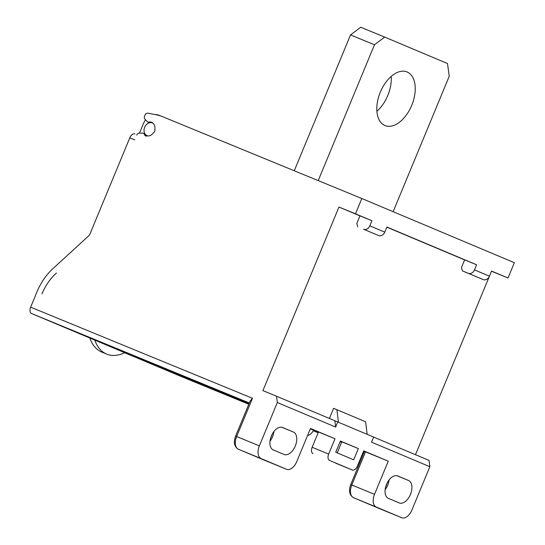 <?xml version="1.0" encoding="UTF-8"?>
<svg xmlns="http://www.w3.org/2000/svg" width="545" height="545" viewBox="0 0 545 545"><rect width="100%" height="100%" fill="white"/><g stroke="black" fill="none" stroke-linecap="round" stroke-linejoin="round"><path stroke-width="0.82" d="M393.143 211.698L449.25 76.239L447.493 63.52L384.688 37.094L374.483 44.772L318.219 180.606M411.727 105.362A28.98 17.031 112.3 0 0 407.033 71.947A28.98 17.031 112.3 0 0 380.321 92.146A28.98 17.031 112.3 0 0 385.015 125.561A28.98 17.031 112.3 0 0 411.727 105.362M391.194 76.423A28.98 17.031 -67.7 0 1 387.768 95.525A28.98 17.031 -67.7 0 1 376.895 111.248M384.688 37.094L360.729 27.25L350.524 34.934L374.483 44.772M294.259 170.769L350.524 34.934M238.349 449.23A2.759 2.235 -67.2 0 0 238.39 449.244L261.13 458.583A11.043 6.492 -67.7 0 1 259.372 445.865L277.323 402.517L276.547 396.229L262.915 390.629L338.963 207.032L355.49 213.817L361.826 198.516L514.351 262.704L508.015 278.005L491.501 271.226M361.826 198.516L162.819 116.78A55.202 44.663 112.8 0 0 155.741 114.682L147.824 113.19A2.759 2.235 112.8 0 0 145.059 114.995L144.568 116.174A2.759 2.235 112.8 0 0 144.936 119.123L147.205 121.528A2.759 2.235 112.8 0 0 147.831 121.964L149.684 122.741M248.881 404.036L225.487 394.423L248.827 404.165M178.099 375.212A5.518 3.243 112.3 0 1 178.086 375.205L248.792 404.247L178.072 375.198A5.518 3.243 112.3 0 0 178.086 375.205L124.655 352.717M117.413 349.624L124.71 352.69A50.14 29.471 -67.7 0 1 106.725 354.107A50.14 29.471 -67.7 0 1 106.588 354.046A50.14 29.471 -67.7 0 1 94.803 340.107L117.413 349.624M134.888 133.981L134.901 133.988A5.518 3.243 112.3 0 0 134.888 133.981A5.518 3.243 112.3 0 0 129.799 137.831L89.945 234.037A4.415 3.57 -67.2 0 1 88.658 235.896L53.192 268.385A55.202 44.663 112.8 0 0 37.094 291.616L30.649 307.169A5.518 3.243 112.3 0 0 31.528 313.525L94.803 340.107M261.13 458.583L286.547 469.279A11.043 6.492 -67.7 0 0 286.575 469.293A11.043 6.492 -67.7 0 0 296.752 461.601L310.486 428.452L335.005 438.766L328.669 454.067A5.518 3.243 -67.7 0 0 329.548 460.43L352.281 469.994A5.518 3.243 -67.7 0 0 352.295 470.001L329.548 460.43M313.028 453.638A5.518 3.243 112.3 0 1 312.149 447.281L318.484 431.981L335.005 438.766M340.393 441.034L358.338 448.59L353.685 459.803L335.74 452.255L340.393 441.034M337.226 452.875L341.81 441.797L358.338 448.59M352.295 470.001A5.518 3.243 -67.7 0 0 357.384 466.152L363.719 450.851L388.244 461.172L374.51 494.322A11.043 6.492 -67.7 0 0 376.268 507.041L401.685 517.736A11.043 6.492 -67.7 0 0 401.719 517.75L379 508.417A11.043 6.492 112.3 0 0 379.027 508.431A11.043 6.492 112.3 0 1 378.966 508.403L401.685 517.736M353.494 497.68A2.759 2.235 -67.2 0 0 353.535 497.701C349.406 495.201 348.48 490.82 350.735 484.566L351.791 484.989L365.518 451.839L388.244 461.172M365.518 451.839L364.469 451.41L350.735 484.566M210.826 388.142L238.335 399.601L210.826 388.142M188.999 378.952L216.508 390.411L188.999 378.952M167.165 369.762L194.674 381.228L167.165 369.762M145.331 360.579L172.84 372.037L145.331 360.579M176.314 373.305L203.823 384.763L176.314 373.305M198.148 382.488L225.657 393.953L198.148 382.488M219.982 391.678L247.491 403.137L219.982 391.678M248.97 403.818L234.643 397.959L248.915 403.954M313.246 430.632L318.198 432.662M318.239 432.573L313.3 430.509M249.106 403.484L221.958 392.311L249.011 403.722M207.298 386.03L234.806 397.489L207.298 386.03M185.47 376.84L212.979 388.299L185.47 376.84M154.487 364.115L181.996 375.573L154.487 364.115M123.504 351.389L151.013 362.847L123.504 351.389M310.33 428.82L313.464 430.141A8.277 6.697 -67.2 0 1 307.564 435.51M373.632 437.09L429.072 460.416L429.848 466.704L411.891 510.052A11.043 6.492 -67.7 0 1 401.719 517.75M489.24 276.635L415.488 454.7M117.291 349.57L102.228 343.227L117.291 349.57M107.215 345.326L112.297 347.465M89.85 338.07A50.14 29.471 112.3 0 0 101.629 352.009A50.14 29.471 112.3 0 0 101.772 352.07L106.725 354.107M30.649 307.169L252.492 398.286L250.155 400.956L235.597 436.109L259.372 445.865M145.426 134.452L144.03 133.859A2.759 2.235 112.8 0 0 143.212 133.198A2.759 2.235 112.8 0 0 142.429 133.055L139.125 133.164A2.759 2.235 112.8 0 0 136.768 134.996L136.72 135.112M144.03 133.859A7.174 5.804 -67.2 0 0 144.33 134.247A2.759 2.235 112.8 0 1 144.732 134.962A2.207 1.785 -67.2 0 0 145.61 135.943A2.207 1.785 -67.2 0 0 146.728 135.971A1.655 1.342 112.8 0 1 147.3 135.916A7.174 5.804 -67.2 0 0 153.309 132.966A1.655 1.342 112.8 0 1 153.779 132.51A2.207 1.785 -67.2 0 0 154.869 129.88A1.655 1.342 112.8 0 1 154.862 129.226A7.174 5.804 -67.2 0 0 151.714 122.366A7.174 5.804 -67.2 0 0 148.914 122.073A2.759 2.235 112.8 0 1 147.831 121.964M139.459 133.15L143.349 123.77A13.802 11.166 112.8 0 1 145.624 119.852M155.168 114.579A13.802 11.166 112.8 0 1 158.956 115.261L160.843 116.037M147.933 135.964A6.901 5.579 112.8 0 1 147.191 135.732A6.901 5.579 112.8 0 1 147.15 135.719A6.901 5.579 112.8 0 1 144.684 127.189A6.901 5.579 112.8 0 1 152.505 122.993A6.901 5.579 112.8 0 1 153.234 123.381M355.49 213.817L371.935 220.739L369.823 225.841A5.518 4.469 112.8 0 1 363.583 229.241L378.537 235.535A5.518 4.469 -67.2 0 0 384.777 232.129L386.889 227.033L476.609 264.788L474.497 269.891A5.518 4.469 112.8 0 1 468.25 273.29L483.204 279.585A5.518 4.469 -67.2 0 0 489.451 276.186L491.563 271.083L508.015 278.005M378.537 235.535L363.583 229.241M464.613 259.911L386.834 227.176M359.938 215.861L338.963 207.032M357.799 226.87L356.791 223.47L359.959 215.82L371.935 220.739M483.204 279.585L462.473 270.92L461.458 267.52L464.633 259.87L476.609 264.788M462.473 270.92L468.25 273.29M429.848 466.704L371.533 442.165L373.645 437.063L337.757 421.959L335.645 427.062L277.323 402.517M276.547 396.229L337.757 421.959M293.373 432.028L282.61 427.498A12.147 7.14 112.3 0 0 282.576 427.484A12.147 7.14 112.3 0 0 271.369 435.973A12.147 7.14 112.3 0 0 273.311 449.938L284.081 454.469A12.147 7.14 112.3 0 0 284.115 454.482A12.147 7.14 112.3 0 0 295.315 445.987A12.147 7.14 112.3 0 0 293.373 432.028L281.683 427.226M408.512 480.486A12.147 7.14 112.3 0 1 410.46 494.444A12.147 7.14 112.3 0 1 399.253 502.94A12.147 7.14 112.3 0 1 399.219 502.926L388.456 498.396A12.147 7.14 112.3 0 1 386.507 484.43A12.147 7.14 112.3 0 1 397.714 475.942A12.147 7.14 112.3 0 1 397.748 475.955L408.512 480.486L396.828 475.683M352.281 469.994L335.754 463.209A5.518 3.243 112.3 0 0 335.768 463.209A5.518 3.243 112.3 0 0 335.781 463.216M335.645 427.062L334.862 420.774M338.452 422.252L336.892 409.704L333.588 408.348L329.398 418.471M367.16 434.331L365.606 421.789L336.892 409.704M41.938 293.925L42.054 293.653A48.58 39.301 112.8 0 1 56.217 273.209L56.428 273.018M313.212 430.7L318.171 432.737L313.212 430.7M340.094 441.743L341.579 442.356L340.094 441.743M363.508 451.362L364.346 451.703L363.508 451.362M31.528 313.525L249.317 402.98M134.751 139.867L129.799 137.831M252.492 398.286L236.646 436.531A11.043 6.492 -67.7 0 0 238.403 449.25A2.759 2.235 -67.2 0 0 238.403 449.25L286.547 469.279M144.33 134.247L145.856 134.888M146.987 135.909L144.732 134.962M148.914 122.073L150.291 122.652M369.823 225.841L384.777 232.129M474.497 269.891L489.451 276.186M312.149 447.281L328.669 454.067M263.889 459.973A11.043 6.492 -67.7 0 1 263.855 459.96A11.043 6.492 -67.7 0 1 263.828 459.946A2.759 2.235 -67.2 0 0 263.814 459.946A2.759 2.235 -67.2 0 0 263.828 459.946L238.39 449.244C234.268 446.743 233.335 442.363 235.597 436.109M270.007 441.164A12.147 7.14 112.3 0 0 273.958 431.47M374.51 494.322L351.791 484.989A11.043 6.492 112.3 0 0 353.548 497.708A2.759 2.235 -67.2 0 1 353.535 497.701L378.952 508.396A2.759 2.235 -67.2 0 0 378.952 508.396A2.759 2.235 -67.2 0 0 378.966 508.403L353.548 497.708L376.268 507.041M385.145 489.621A12.147 7.14 112.3 0 0 389.096 479.927M143.212 133.198L145.059 133.975M147.15 135.719L147.722 135.957M152.505 122.993L153.077 123.238M286.575 469.293L263.855 459.96M270.579 438.269L272.343 433.936M385.717 486.726L387.488 482.393"/></g></svg>
